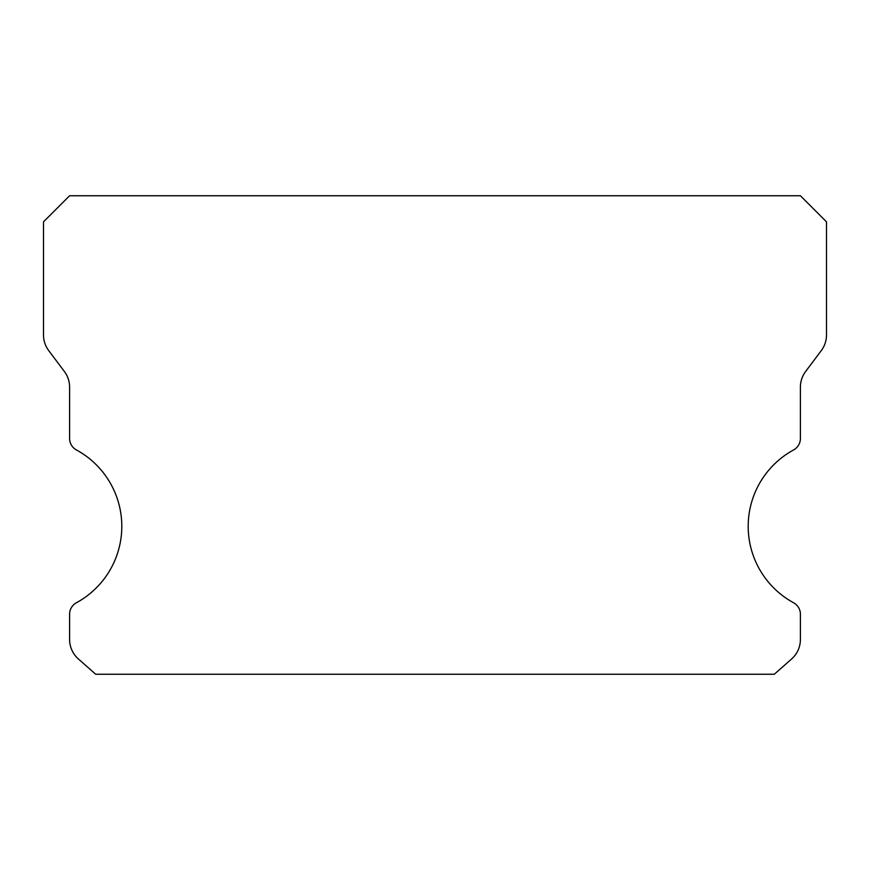 <?xml version="1.0" encoding="UTF-8"?>
<svg xmlns="http://www.w3.org/2000/svg" width="870" height="870" viewBox="0 0 870 870"><rect width="100%" height="100%" fill="white"/><g stroke="black" fill="none" stroke-linecap="round" stroke-linejoin="round"><path stroke-width="1.3" d="M793.592 602.758A87 87 0 0 1 793.592 449.942A13.05 13.05 0 0 0 800.4 438.48L800.4 387.15A26.1 26.1 0 0 1 805.62 371.49L821.28 350.61A26.1 26.1 0 0 0 826.5 334.95L826.5 221.85L800.4 195.75L69.6 195.75L43.5 221.85L43.5 334.95A26.1 26.1 0 0 0 48.72 350.61L64.38 371.49A26.1 26.1 0 0 1 69.6 387.15L69.6 438.48A13.05 13.05 0 0 0 76.408 449.942A87 87 0 0 1 76.408 602.758A13.05 13.05 0 0 0 69.6 614.22L69.6 639.45A26.1 26.1 0 0 0 78.441 659.025L95.7 674.25L774.3 674.25L791.559 659.025A26.1 26.1 0 0 0 800.4 639.45L800.4 614.22A13.05 13.05 0 0 0 793.592 602.758"/></g></svg>
